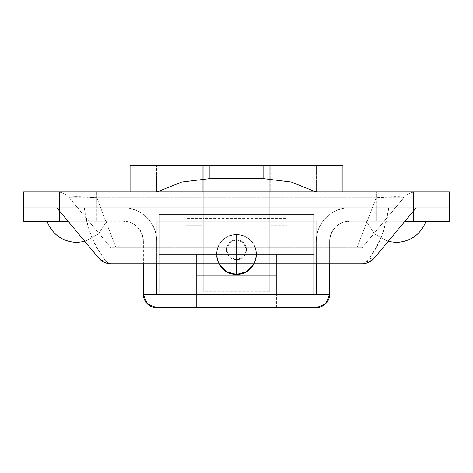 <?xml version="1.0" encoding="UTF-8"?>
<svg xmlns="http://www.w3.org/2000/svg" width="473" height="473" viewBox="0 0 473 473"><rect width="100%" height="100%" fill="white"/><g stroke="black" fill="none" stroke-linecap="round" stroke-linejoin="round"><path stroke-width="0.35" stroke-dasharray="2.37 1.77" d="M378.843 207.895L378.843 191.932L413.432 191.932L413.432 207.895L378.843 207.895L413.432 207.895L383.91 207.895L413.432 207.895L413.432 191.932L378.843 191.932L408.365 191.932L378.843 191.932L378.843 207.895M376.183 207.895L376.183 191.932L416.092 191.932L416.092 207.895L376.183 207.895L376.183 191.932L416.092 191.932L416.092 207.895L56.908 207.895L56.908 191.932L96.817 191.932L96.817 207.895L56.908 207.895L56.908 191.932L96.817 191.932L96.817 207.895L56.908 207.895L416.092 207.895L56.908 207.895L98.691 258.027C101.932 261.752 106.017 263.662 110.954 263.768C108.075 263.662 105.692 261.752 103.8 258.027C98.419 251.571 94.097 243.743 90.84 234.543C88.362 227.554 86.181 218.674 84.306 207.895L388.694 207.895C386.819 218.674 384.638 227.554 382.16 234.543C378.903 243.743 374.581 251.571 369.2 258.027L103.8 258.027L369.2 258.027C367.308 261.752 364.925 263.662 362.046 263.768L110.836 263.768L99.838 259.263L56.908 207.895L84.306 207.895C86.518 226.715 93.015 243.424 103.8 258.027L98.691 258.027L103.8 258.027C105.692 261.746 108.075 263.662 110.954 263.768L362.046 263.768C366.983 263.662 371.069 261.752 374.309 258.027L416.092 207.895L373.162 259.263L362.046 263.768C364.925 263.662 367.308 261.746 369.2 258.027L374.309 258.027A6.652 3.589 39.8 0 1 369.2 258.027C379.985 243.424 386.482 226.715 388.694 207.895L416.092 207.895L416.092 191.932L56.908 191.932L96.817 191.932L56.908 191.932L94.157 191.932L94.157 207.895L59.568 207.895L59.568 191.932L96.817 191.932L56.908 191.932L416.092 191.932L376.236 191.932L376.236 197.679L356.938 247.805L116.062 247.805L96.764 197.679L376.236 197.679L356.938 247.805L110.954 247.805L69.17 197.679L110.954 247.805L362.046 247.805L403.83 197.679L362.046 247.805L356.938 247.805L362.046 247.805L403.83 197.679L69.17 197.679L110.954 247.805L362.046 247.805L403.83 197.679C404.019 197.028 401.565 196.685 396.463 196.65L376.236 197.679C393.897 196.295 403.097 196.295 403.83 197.679A15.964 15.964 0 0 1 416.092 191.932A15.964 15.964 0 0 0 403.83 197.679A15.964 15.964 0 0 1 416.092 191.932A15.964 15.964 0 0 0 403.83 197.679L69.17 197.679L110.954 247.805L116.062 247.805L96.764 197.679L76.514 196.65C71.429 196.685 68.981 197.028 69.17 197.679C69.88 196.295 79.08 196.295 96.764 197.679L376.236 197.679L376.236 191.932L96.764 191.932L96.764 197.679L96.764 191.932L56.908 191.932A15.964 15.964 0 0 1 69.17 197.679A15.964 15.964 0 0 0 56.908 191.932L416.092 191.932L376.183 191.932L410.245 191.932L376.183 191.932L376.183 207.895L416.092 207.895L416.092 191.932L376.183 191.932L376.183 207.895M287.052 229.18L271.088 229.18L271.088 239.823L271.088 229.18L271.088 239.823L271.088 229.18L287.052 229.18L287.052 239.823L287.052 218.538L287.052 229.18L287.052 218.538L287.052 229.18L271.088 229.18L271.088 239.823L271.088 218.538L271.088 229.18L271.088 218.538L271.088 229.18L271.088 218.538L271.088 229.18L287.052 229.18L287.052 218.538L287.052 229.18M185.948 229.18L201.912 229.18L201.912 218.538L201.912 229.18L201.912 218.538L201.912 229.18L185.948 229.18L185.948 218.538L185.948 239.823L185.948 229.18L185.948 239.823L185.948 229.18L201.912 229.18L201.912 239.823L201.912 218.538L201.912 239.823L201.912 229.18L201.912 239.823L201.912 229.18L185.948 229.18L185.948 218.538L185.948 229.18M201.912 191.932L201.912 207.895L271.088 207.895L271.088 191.932L201.912 191.932L271.088 191.932L271.088 245.144L271.088 207.895L201.912 207.895L201.912 191.932L201.912 207.895L201.912 191.932L271.088 191.932L201.912 191.932M23.65 207.895L23.65 191.932L23.65 207.895L449.35 207.895L449.35 191.932L23.65 191.932L449.35 191.932L449.35 207.895L23.65 207.895M201.912 245.144L201.912 207.895L287.052 207.895L185.948 207.895L201.912 207.895L201.912 245.144L201.912 207.895L185.948 207.895L201.912 207.895L201.912 225.189L185.948 225.189L185.948 245.144L201.912 245.144L201.912 225.189L185.948 225.189L185.948 207.895L185.948 245.144L201.912 245.144L185.948 245.144L185.948 207.895L185.948 245.144L201.912 245.144M96.817 207.895L59.568 207.895L96.817 207.895L96.817 191.932L56.908 191.932A15.964 15.964 0 0 1 69.17 197.679A15.964 15.964 0 0 0 56.908 191.932L56.908 207.895L96.817 207.895L96.817 191.932L56.908 191.932L56.908 207.895L96.817 207.895M94.157 207.895L89.09 207.895L94.157 207.895L94.157 191.932L59.568 191.932L64.635 191.932L59.568 191.932L59.568 207.895L94.157 207.895M271.088 225.189L271.088 245.144L287.052 245.144L287.052 225.189L271.088 225.189L287.052 225.189L287.052 207.895L287.052 245.144L271.088 245.144L287.052 245.144L271.088 245.144L271.088 207.895L287.052 207.895L271.088 207.895L271.088 225.189M287.052 207.895L287.052 245.144L287.052 207.895M218.786 263.768L216.545 254.456C216.545 248.952 218.496 244.245 222.393 240.349C226.289 236.453 230.99 234.502 236.5 234.502C242.01 234.502 246.711 236.453 250.607 240.349C254.504 244.245 256.455 248.952 256.455 254.456L236.5 254.456L236.5 274.411C224.468 273.146 217.817 266.494 216.545 254.456L236.5 254.456L216.545 254.456C217.817 242.424 224.468 235.773 236.5 234.502L236.5 254.456L216.545 254.456C217.817 242.424 224.468 235.773 236.5 234.502L236.5 263.768L236.5 254.456L256.455 254.456L236.5 254.456L236.5 234.502C248.532 235.773 255.184 242.424 256.455 254.456C255.184 266.494 248.532 273.146 236.5 274.411L236.5 254.456L256.455 254.456L254.149 263.768M416.092 207.901L416.092 221.204L376.183 221.204L376.183 207.901L416.092 207.901L378.843 207.901L413.432 207.901L413.432 221.204L378.843 221.204L378.843 207.901L408.365 207.901L376.183 207.901L416.092 207.901L349.577 207.901L416.092 207.901L376.183 207.901L376.183 221.204L416.092 221.204L378.843 221.204L416.092 221.204L416.092 207.901M94.157 207.901L94.157 221.204L59.568 221.204L59.568 207.901L96.817 207.901L96.817 221.204L56.908 221.204L56.908 207.901L123.423 207.901L23.65 207.901L23.65 221.204L123.423 221.204C128.934 221.204 133.634 223.15 137.531 227.046C141.427 230.942 143.378 235.649 143.378 241.159L143.378 294.372L143.378 241.159C142.107 229.121 135.455 222.47 123.423 221.204C135.455 222.47 142.107 229.121 143.378 241.159C143.378 235.649 141.427 230.942 137.531 227.046C133.634 223.15 128.934 221.204 123.423 221.204L23.65 221.204L23.65 207.901L123.423 207.901L56.908 207.901L94.157 207.901L59.568 207.901L59.568 221.204L94.157 221.204L56.908 221.204L94.157 221.204L94.157 207.901M349.577 221.204L449.35 221.204L449.35 207.901L349.577 207.901A33.258 33.258 0 0 0 316.319 241.159L316.319 294.372L156.681 294.372L156.681 241.159C156.681 231.971 153.435 224.131 146.937 217.639C140.446 211.147 132.606 207.901 123.423 207.901A33.258 33.258 0 0 1 156.681 241.159A33.258 33.258 0 0 0 123.423 207.901C132.606 207.901 140.446 211.147 146.937 217.639C153.435 224.131 156.681 231.971 156.681 241.159L156.681 294.372L316.319 294.372L316.319 241.159A33.258 33.258 0 0 1 349.577 207.901C340.394 207.901 332.554 211.147 326.063 217.639C319.565 224.131 316.319 231.971 316.319 241.159L316.319 263.768L316.319 241.159C316.319 231.971 319.565 224.131 326.063 217.639C332.554 211.147 340.394 207.901 349.577 207.901L449.35 207.901L449.35 221.204L349.577 221.204C337.545 222.47 330.893 229.121 329.622 241.159C330.893 229.121 337.545 222.47 349.577 221.204L405.006 221.204L349.577 221.204C344.066 221.204 339.366 223.15 335.469 227.046C339.366 223.15 344.066 221.204 349.577 221.204M413.432 221.204L408.365 221.204L413.432 221.204L413.432 207.901L378.843 207.901L378.843 221.204L413.432 221.204M96.817 221.204L90.97 221.204L96.817 221.204L96.817 207.901L56.908 207.901L56.908 221.204L96.817 221.204M156.681 307.675L316.319 307.675L156.681 307.675L151.591 306.658M276.409 307.669L196.591 307.669L276.409 307.669L196.591 307.669L276.409 307.669L276.409 294.372L196.591 294.372L276.409 294.372L196.591 294.372L196.591 307.669L196.591 294.372L196.591 307.669L196.591 294.372L276.409 294.372L276.409 307.669M156.817 294.372L156.817 221.204L156.817 294.372L316.189 294.372L316.189 221.204L156.811 221.204L316.189 221.204L316.189 294.372L156.811 294.372M218.851 263.768L216.545 254.456L236.5 254.456L236.5 234.502C248.532 235.773 255.184 242.424 256.455 254.456C256.455 248.952 254.504 244.245 250.607 240.349C246.711 236.453 242.01 234.507 236.5 234.507C230.99 234.507 226.289 236.453 222.393 240.349C218.496 244.245 216.545 248.952 216.545 254.456C216.545 259.967 218.496 264.673 222.393 268.569C226.289 272.466 230.99 274.417 236.5 274.417C242.01 274.417 246.711 272.466 250.607 268.569C254.504 264.673 256.455 259.967 256.455 254.456L254.214 263.768M329.622 241.159L329.622 263.768L329.622 241.159C329.622 235.649 331.573 230.942 335.469 227.046C331.573 230.942 329.622 235.649 329.622 241.159L329.622 294.372L329.622 241.159M156.817 221.204L316.189 221.204L156.817 221.204M321.409 306.658A13.303 13.303 0 0 0 325.726 303.772M276.409 307.675L276.409 294.372L276.409 307.675M226.52 249.803L236.5 249.803L236.5 239.823C230.481 240.461 227.158 243.784 226.52 249.803A9.98 9.98 0 0 0 236.5 259.778A9.98 9.98 0 0 0 246.48 249.803L236.5 249.803L236.5 259.778C242.519 259.145 245.842 255.822 246.48 249.803C245.842 243.784 242.519 240.461 236.5 239.823L236.5 249.803L246.48 249.803A9.98 9.98 0 0 1 236.5 259.778A9.98 9.98 0 0 1 226.52 249.803A9.98 9.98 0 0 1 236.5 239.823A9.98 9.98 0 0 1 246.48 249.803A9.98 9.98 0 0 0 236.5 239.823A9.98 9.98 0 0 0 226.52 249.803C227.158 255.822 230.481 259.145 236.5 259.778L236.5 249.803L226.52 249.803L229.446 256.857L236.5 259.778L243.554 256.857L246.48 249.803L243.554 242.75L236.5 239.823L229.446 242.75L226.52 249.803M313.658 214.553L159.342 214.553L159.342 227.856L313.658 227.856L313.658 294.372L159.342 294.372L159.342 227.856L313.658 227.856L313.658 294.372L159.342 294.372L313.658 294.372L159.342 294.372L159.342 214.553L313.658 214.553L159.342 214.553L313.658 214.553L159.342 214.553L159.342 254.462L196.591 254.462L196.591 275.765L276.409 275.765L276.409 254.462L313.658 254.462L313.658 214.553L313.658 254.462L159.342 254.462L313.658 254.462L159.342 254.462L159.342 214.553L313.658 214.553L159.342 214.553L313.658 214.553L313.658 294.372L313.658 214.553M196.591 294.372L276.409 294.372L196.591 294.372L276.409 294.372L276.409 254.462L196.591 254.462L196.591 294.372L196.591 254.462L196.591 294.372L196.591 275.765L276.409 275.765L276.409 254.462L276.409 294.372L196.591 294.372M159.342 214.553L159.342 294.372L159.342 214.553M203.242 229.18L269.758 229.18L269.758 218.538L269.758 229.18L269.758 218.538L269.758 229.18L203.242 229.18L203.242 218.538L203.242 239.823L203.242 229.18L203.242 239.823L203.242 229.18L203.242 239.823L203.242 229.18L269.758 229.18L269.758 218.538L269.758 239.823L269.758 229.18L269.758 239.823L269.758 229.18L269.758 239.823L269.758 229.18L203.242 229.18M131.299 191.932L157.101 191.932L130.075 191.932L131.299 191.932L131.299 165.325L131.299 191.932L156.486 191.932L156.486 165.325L203.242 165.325L203.242 290.99L203.242 165.325L203.242 191.932L202.302 191.932L202.302 165.325L202.302 191.932L131.299 191.932M130.075 165.325L156.486 165.325L156.486 191.932L269.758 191.932L269.758 165.325L342.925 165.325L341.677 165.325L341.677 191.932L341.677 165.325L316.543 165.325L316.543 191.932L316.543 165.325L270.698 165.325L270.698 191.932L270.698 165.325L269.758 165.325L269.758 291.38L269.758 191.932L270.698 191.932L203.242 191.932L203.242 277.042L269.758 277.042L203.242 277.042L203.242 291.38L203.242 253.161L269.758 253.161L203.242 253.161L203.242 180.036L269.758 180.036L203.242 180.036L203.242 165.325L269.758 165.325L130.075 165.325M315.899 191.932L157.101 191.932L315.899 191.932M164.001 229.18L164.001 253.126L164.001 229.18L164.001 249.135L164.001 229.18L308.999 229.18L308.999 253.126L308.999 229.18L308.999 249.135L308.999 229.18L164.001 229.18L308.999 229.18L308.999 209.226L308.999 229.18L164.001 229.18L164.001 205.235L164.001 229.18M160.004 229.18L160.004 253.126L160.004 229.18M312.996 229.18L312.996 253.126L312.996 229.18M308.999 229.18L308.999 253.126L308.999 229.18M378.843 221.198L413.432 221.198L413.432 191.932L378.843 191.932L378.843 221.198L383.91 221.198L378.843 221.198L378.843 191.932L413.432 191.932L413.432 221.198L396.138 221.198L426.067 221.198L366.208 221.198L374.445 233.899L388.12 241.455L374.445 233.899L366.208 221.198L426.067 221.198L378.843 221.198M366.208 221.198L374.971 221.198L366.208 221.198M378.843 191.932L413.432 191.932L378.843 191.932M59.568 221.204L94.157 221.204L94.157 191.937L59.568 191.937L59.568 221.204L64.635 221.204L59.568 221.204L59.568 191.937L94.157 191.937L94.157 221.204L76.863 221.204L106.792 221.204L46.933 221.204L106.792 221.204L98.555 233.899L84.88 241.455L98.555 233.899L106.792 221.204L59.568 221.204M46.933 221.204L55.696 221.204L46.933 221.204M59.568 191.937L94.157 191.937L59.568 191.937M271.088 239.823L287.052 239.823M201.912 218.538L185.948 218.538M373.162 259.263C366.522 263.248 363.193 264.738 363.181 263.733L362.164 263.768M110.836 263.768L110.15 263.751C109.872 264.75 106.431 263.254 99.838 259.263M201.912 239.823L185.948 239.823M271.088 218.538L287.052 218.538M269.758 218.538L203.242 218.538M269.758 291.705L203.242 291.705M269.758 239.823L203.242 239.823M164.001 253.126L160.004 253.126M312.996 253.126L308.999 253.126M308.999 249.135L164.001 249.135M308.999 209.226L164.001 209.226M312.996 205.235L308.999 205.235M164.001 205.235L160.004 205.235"/><path stroke-width="0.71" d="M449.35 191.932L449.35 207.895L23.65 207.895L23.65 191.932L449.35 191.932L23.65 191.932L23.65 207.895L449.35 207.895L449.35 191.932M98.691 258.027L56.908 207.895L98.691 258.027L374.309 258.027L416.092 207.895L374.309 258.027L98.691 258.027A15.964 15.964 0 0 0 110.954 263.768L362.046 263.768A15.964 15.964 0 0 0 374.309 258.027A15.964 15.964 0 0 1 362.046 263.768L110.954 263.768A15.964 15.964 0 0 1 98.691 258.027M254.149 263.768L246.48 271.739L236.5 274.411L236.5 263.768L236.5 274.411C230.99 274.411 226.289 272.466 222.393 268.569L218.786 263.768M449.35 221.204L405.006 221.204L449.35 221.204L449.35 207.901L449.35 221.204M416.092 207.901L449.35 207.901L416.092 207.901M67.994 221.204L23.65 221.204L67.994 221.204M23.65 207.901L56.908 207.901L23.65 207.901L23.65 221.204L23.65 207.901M321.409 306.658L316.319 307.675L156.681 307.675L316.319 307.675L325.726 303.772L329.622 294.372L329.622 263.768L329.622 294.372L325.726 303.772L321.409 306.658L316.319 307.675A13.303 13.303 0 0 0 321.409 306.658L325.726 303.772A13.303 13.303 0 0 0 329.622 294.372L316.319 294.372L316.319 263.768L316.319 294.372L329.622 294.372L325.726 303.772M156.817 294.372L156.817 263.768L156.817 294.372L156.681 263.768L156.681 294.372L143.378 294.372L147.274 303.772L143.378 294.372L143.378 263.768L143.378 294.372L316.319 294.372L316.189 263.768L316.189 294.372L156.811 294.372M254.214 263.768L250.607 268.569C246.711 272.466 242.01 274.411 236.5 274.411L226.52 271.739L218.851 263.768M147.274 303.772L156.681 307.675A13.303 13.303 0 0 1 143.378 294.372L147.274 303.772L151.591 306.658L147.274 303.772M151.591 306.658L156.681 307.675M130.075 191.932L130.075 165.325L130.075 191.932M157.101 191.932L181.673 182.07L209.894 178.628L209.894 165.325L130.075 165.325L209.894 165.325L209.894 178.628L263.106 178.628L263.106 165.325L209.894 165.325L263.106 165.325L263.106 178.628L291.327 182.07L315.899 191.932L291.327 182.07L263.106 178.628L209.894 178.628L181.673 182.07L157.101 191.932M342.925 165.325L263.106 165.325L342.925 165.325L342.925 191.932M388.12 241.455L396.138 242.483C410.582 241.673 420.556 234.578 426.067 221.198C420.556 234.578 410.582 241.673 396.138 242.483L388.12 241.455M46.933 221.204C52.444 234.578 62.418 241.673 76.863 242.489L84.88 241.455L76.863 242.489C62.418 241.673 52.444 234.578 46.933 221.204"/></g></svg>
